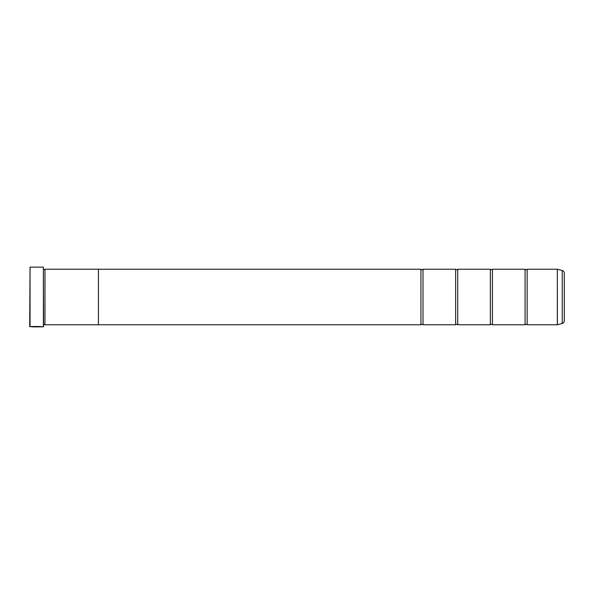 <?xml version="1.0" encoding="UTF-8"?>
<svg xmlns="http://www.w3.org/2000/svg" width="594" height="594" viewBox="0 0 594 594"><rect width="100%" height="100%" fill="white"/><g stroke="black" fill="none" stroke-linecap="round" stroke-linejoin="round"><path stroke-width="0.89" d="M562.243 323.463L562.243 270.537A2.777 2.777 0 0 1 564.3 273.218L564.3 320.782A2.777 2.777 0 0 1 562.243 323.463L557.328 324.769L557.328 269.231L527.153 269.231L527.153 324.769A1.359 1.359 0 0 0 525.074 324.769L492.441 324.769A1.359 1.359 0 0 0 490.362 324.769L457.729 324.769A1.359 1.359 0 0 0 455.643 324.769L423.01 324.769A1.359 1.359 0 0 0 420.931 324.769L98.433 324.769L98.433 269.216L44.973 269.216L44.973 324.784L44.973 269.216M527.153 269.231A1.359 1.359 0 0 1 525.074 269.231L525.074 324.769M525.074 269.231L492.441 269.231L492.441 324.769M492.441 269.231A1.359 1.359 0 0 1 490.362 269.231L490.362 324.769M490.362 269.231L457.729 269.231L457.729 324.769M457.729 269.231A1.359 1.359 0 0 1 455.643 269.231L455.643 324.769M455.643 269.231L423.01 269.231L423.01 324.769M423.01 269.231A1.359 1.359 0 0 1 420.931 269.231L420.931 324.769M557.328 269.231L557.387 324.762M41.617 326.782L29.7 326.507L30.049 267.144L30.049 326.856M43.377 326.856L43.377 267.144L43.585 326.648L42.048 326.856C42.337 326.425 31.979 326.284 31.668 326.849L41.008 326.856M43.377 267.144L30.049 267.144M43.585 324.435L44.624 324.435M43.585 269.565L44.624 269.565M557.328 324.769L527.153 324.769M562.243 270.537L557.387 269.238M98.433 324.784L44.973 324.784M420.931 269.231L98.433 269.231M32.989 326.782L32.098 326.782M41.008 326.782L32.989 326.819"/></g></svg>
